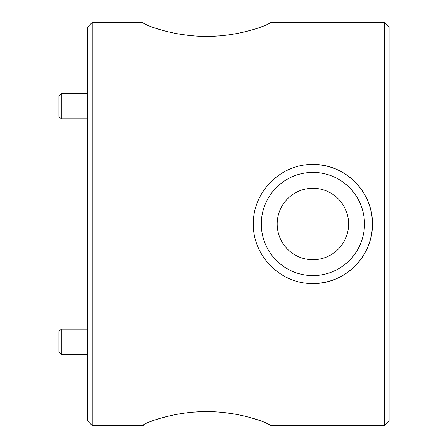 <?xml version="1.0" encoding="UTF-8"?>
<svg xmlns="http://www.w3.org/2000/svg" width="448" height="448" viewBox="0 0 448 448"><rect width="100%" height="100%" fill="white"/><g stroke="black" fill="none" stroke-linecap="round" stroke-linejoin="round"><path stroke-width="0.67" d="M384.328 22.4L389.088 27.16L389.088 420.84L384.328 425.6L384.328 22.4L270.032 22.663C270.654 24.03 240.895 36.574 206.618 36.4C172.194 36.596 142.47 24.046 143.041 22.663L92.243 22.4L92.243 425.6L87.483 420.84L87.483 27.16L92.243 22.4M312.894 283.528C280.879 284.206 252.706 255.976 253.366 224.028C252.711 191.951 280.896 163.817 312.894 164.472C344.893 163.822 373.083 191.968 372.422 223.994C373.078 255.976 344.943 284.194 312.894 283.528A59.528 59.528 0 0 0 372.422 224A59.528 59.528 0 0 0 312.894 164.472M144.318 424.284L143.041 425.6L92.243 425.6M143.041 425.337C142.425 423.97 172.183 411.426 206.461 411.6C240.884 411.404 270.603 423.954 270.032 425.337L384.328 425.6M268.789 424.301L265.16 422.587M259.224 420.342L251.468 417.9M241.982 415.503L236.645 414.411M230.944 413.448L219.1 412.087M206.595 411.6L194.068 412.082M182.526 413.386L176.579 414.383M171.063 415.509L161.616 417.894M153.81 420.353L147.93 422.582M144.29 23.699L147.918 25.413M153.849 27.658L161.61 30.1M171.097 32.497L176.428 33.589M182.129 34.552L193.978 35.913M206.478 36.4L219.01 35.918M230.546 34.614L236.494 33.617M242.015 32.491L251.457 30.106M259.263 27.647L265.149 25.418M268.755 23.716L270.032 22.663M312.894 172.407A51.593 51.593 0 0 1 364.487 224A51.593 51.593 0 0 1 312.894 275.593A51.593 51.593 0 0 1 261.302 224A51.593 51.593 0 0 1 312.894 172.407M312.894 188.283A35.717 35.717 0 0 1 348.611 224A35.717 35.717 0 0 1 312.894 259.717A35.717 35.717 0 0 1 277.178 224A35.717 35.717 0 0 1 312.894 188.283M58.912 116.502L61.292 118.882L58.912 116.502L58.912 95.866L61.292 93.486L61.292 118.882L87.483 118.882M61.292 354.514L58.912 352.134L58.912 331.498L61.292 329.118L61.292 354.514L87.483 354.514M61.292 93.486L87.483 93.486L61.292 93.486L58.912 95.866M61.292 329.118L87.483 329.118"/></g></svg>
